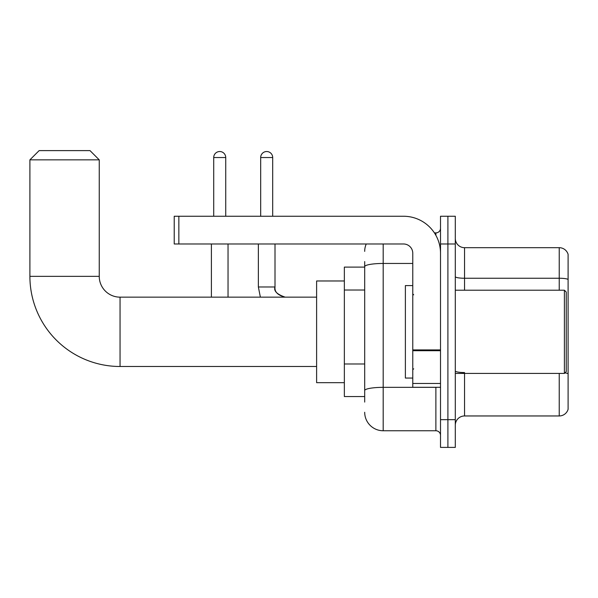 <?xml version="1.0" encoding="UTF-8"?>
<svg xmlns="http://www.w3.org/2000/svg" width="598" height="598" viewBox="0 0 598 598"><rect width="100%" height="100%" fill="white"/><g stroke="black" fill="none" stroke-linecap="round" stroke-linejoin="round"><path stroke-width="0.9" d="M364.69 402.088L364.69 266.663L364.69 267.104L344.351 267.104L344.351 396.541L364.69 396.541M440.509 419.661L440.509 447.394L447.902 447.394L447.902 419.661L447.902 447.394L455.302 447.394L455.302 419.661L447.902 419.661L447.902 243.984L447.902 419.661L440.509 419.661L440.509 243.984L447.902 243.984L447.902 216.252L447.902 243.984L455.302 243.984L455.302 419.661M455.302 243.984L455.302 216.252L440.509 216.252L440.509 243.984M383.183 243.984L383.183 430.754L435.882 430.754L435.882 387.295M434.41 232.891L435.882 232.891A4.62 4.62 0 0 0 440.509 228.272M364.69 393.768L364.69 390.561A18.493 3.214 180 0 1 383.183 387.347L435.882 387.347A4.62 0.8 0 0 0 437.489 387.295M412.77 263.456L383.183 263.456A18.493 3.214 180 0 0 364.69 266.663L364.69 261.558M440.509 435.374A4.62 4.62 0 0 0 435.882 430.754M364.69 251.384A18.493 18.493 0 0 1 366.238 243.984M383.183 430.754A18.493 18.493 0 0 1 364.69 412.261M455.302 425.208A9.247 9.247 0 0 1 464.549 415.961L559.227 415.961L559.227 373.429M568.1 254.344A9.247 9.247 0 0 0 559.227 247.684A9.247 9.247 0 0 1 568.1 254.344L568.1 409.301A9.247 9.247 0 0 1 559.227 415.961M568.1 279.401A9.247 1.607 180 0 0 559.227 278.249L559.227 247.684L464.549 247.684A9.247 9.247 0 0 1 455.302 238.438A9.247 9.247 0 0 0 464.549 247.684L464.549 290.217M568.1 279.528L568.1 373.713A9.247 1.607 180 0 0 564.931 372.898M316.611 366.492L120.049 366.492A90.148 90.148 0 0 1 29.9 276.351L29.9 159.853L39.147 150.606L89.999 150.606L99.246 159.853L29.9 159.853M120.049 366.492L120.049 297.154A20.803 20.803 0 0 1 99.246 276.351L99.246 159.853M344.351 280.97L316.611 280.97L316.611 382.675L344.351 382.675M213.71 216.252L213.71 157.536A6.01 6.01 0 0 1 219.72 151.526A6.01 6.01 0 0 1 225.73 157.536L225.73 216.252M228.04 297.154L228.04 243.984M211.393 297.154L211.393 243.984M260.676 216.252L260.676 157.536A6.01 6.01 0 0 1 266.686 151.526A6.01 6.01 0 0 1 272.695 157.536L272.695 216.252M440.509 387.295L412.77 387.295L412.77 349.912L440.509 349.912M440.509 253.231A36.986 36.986 0 0 0 403.523 216.252L178.847 216.252L178.847 243.984L403.523 243.984A9.247 9.247 0 0 1 412.77 253.231L412.77 349.912M178.847 243.984L174.227 243.984L174.227 216.252L178.847 216.252M564.4 290.217L566.254 292.063L566.254 371.582L564.4 373.429L564.4 290.217L455.302 290.217M412.77 285.59L405.377 285.59L405.377 378.056L412.77 378.056M364.69 290.023L344.351 290.023M364.69 363.988L344.351 363.988M435.882 235.328L435.882 232.891M464.549 373.429L464.549 415.961M559.227 290.217L559.227 278.249L464.549 278.249A9.247 1.607 0 0 1 455.302 276.642M464.549 372.554A9.247 1.607 -0 0 1 455.302 370.947M29.9 276.351L99.246 276.351M213.71 157.536L225.73 157.536M258.366 243.984L258.366 286.98L260.369 297.154L258.366 286.98L260.369 297.154L258.366 286.98L260.369 297.154L258.366 286.98L260.369 297.154L258.366 286.98L260.369 297.154L258.366 286.98L260.369 297.154L258.366 286.98L274.99 286.98C274.445 291.914 277.838 295.3 285.179 297.154C277.838 295.3 274.445 291.914 275.005 286.98C274.445 291.914 277.838 295.3 285.179 297.154C277.838 295.3 274.445 291.914 275.005 286.98C274.445 291.914 277.838 295.3 285.179 297.154C277.838 295.3 274.445 291.914 275.005 286.98C274.445 291.914 277.838 295.3 285.179 297.154C277.838 295.3 274.445 291.914 275.005 286.98C274.445 291.914 277.838 295.3 285.179 297.154C277.838 295.3 274.445 291.914 275.005 286.98C274.445 291.914 277.838 295.3 285.179 297.154C276.971 294.358 273.578 290.972 275.005 286.98L275.005 243.984M260.676 157.536L272.695 157.536M440.509 350.712L412.77 350.712M412.77 383.475L440.509 383.475M316.611 297.154L120.049 297.154M455.302 373.429L564.4 373.429M413.696 294.836L412.77 293.917M413.696 368.809L412.77 369.728"/></g></svg>
